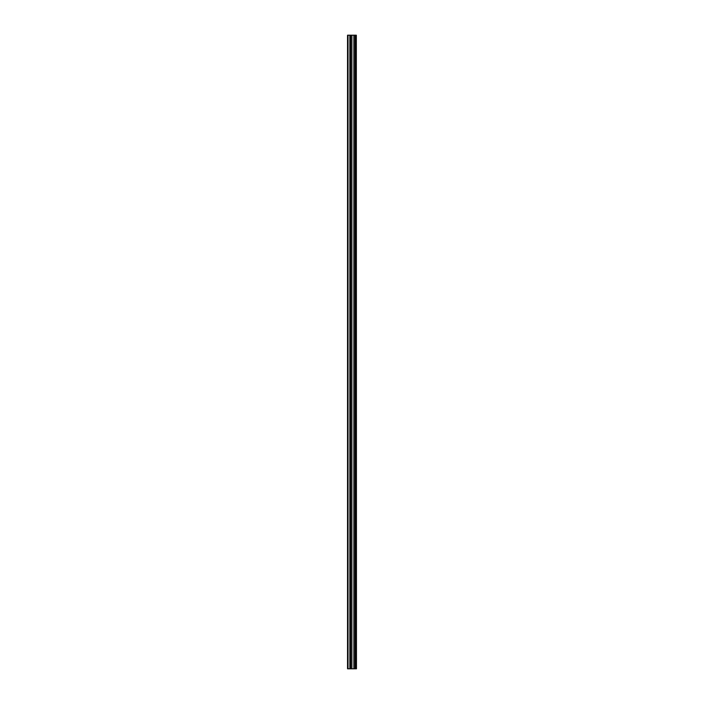 <?xml version="1.0" encoding="UTF-8"?>
<svg xmlns="http://www.w3.org/2000/svg" width="704" height="704" viewBox="0 0 704 704"><rect width="100%" height="100%" fill="white"/><g stroke="black" fill="none" stroke-linecap="round" stroke-linejoin="round"><path stroke-width="1.06" d="M356.33 35.2L356.462 668.8L356.33 35.2L347.538 35.2L347.538 668.8L348.022 668.8L348.022 35.2M348.022 668.8L356.33 668.8M350.495 35.2L350.495 668.8L350.495 35.2M355.291 35.2L355.291 668.8L355.291 35.2M356.259 668.8L356.259 35.2M355.934 668.8L355.934 35.2M355.854 668.8L355.854 35.2M355.432 668.8L355.432 35.2M355.15 668.8L355.15 35.2M353.989 668.8L353.989 35.2M353.874 668.8L353.874 35.2M351.903 668.8L351.903 35.2M351.798 668.8L351.798 35.2M350.627 668.8L350.627 35.2M350.354 668.8L350.354 35.2M349.923 668.8L349.923 35.2M349.853 668.8L349.853 35.2"/></g></svg>
